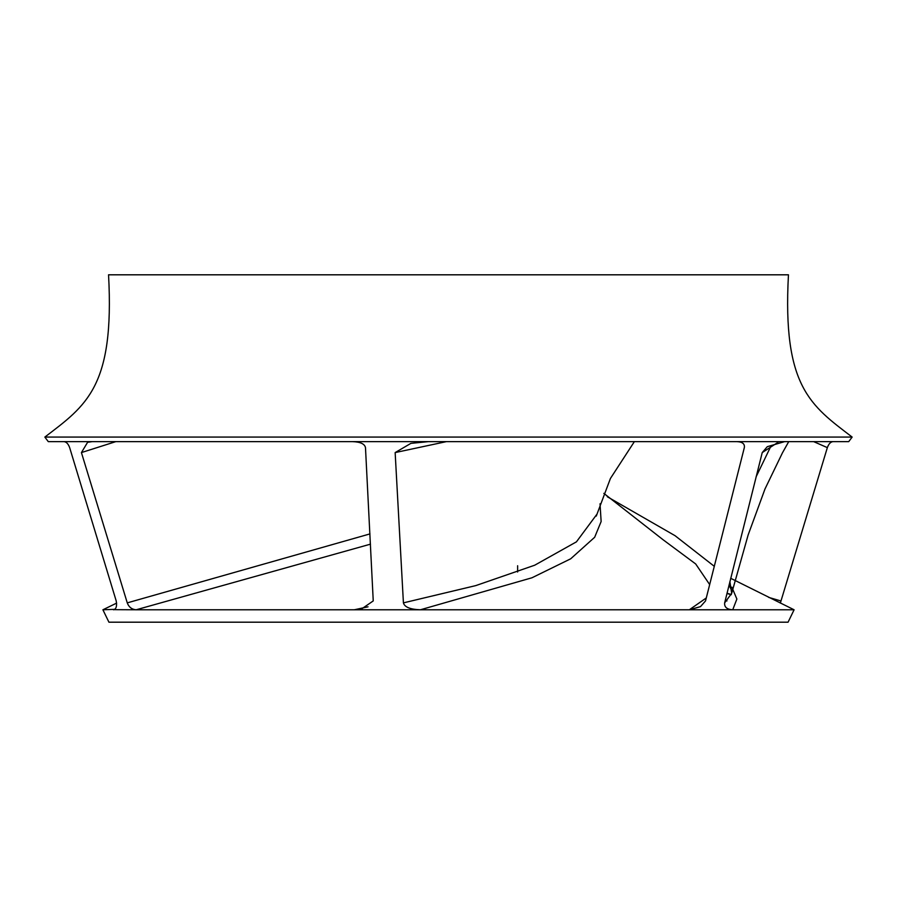 <?xml version="1.0" encoding="UTF-8"?>
<svg xmlns="http://www.w3.org/2000/svg" width="897" height="897" viewBox="0 0 897 897"><rect width="100%" height="100%" fill="white"/><g stroke="black" fill="none" stroke-linecap="round" stroke-linejoin="round"><path stroke-width="1.35" d="M852.15 437.074L848.719 441.638L48.281 441.638L44.85 437.074C86.157 405.5 114.659 386.999 108.548 274.807L788.452 274.807C782.341 386.999 810.843 405.5 852.15 437.074L44.85 437.074M352.521 441.638C360.359 441.896 364.687 443.892 365.483 447.625L373.242 600.923L361.502 609.007L354.27 609.781L136.142 609.781L370.483 544.154M114.715 609.343L102.908 609.781L108.929 622.193L788.071 622.193L794.092 609.781L354.27 609.781L368.039 606.809M600.026 503.778L601.136 521.527L594.666 537.269L570.683 558.809L531.966 577.78L420.379 609.781C410.243 609.422 404.592 607.123 403.415 602.874L395.151 452.581L446.392 441.638M428.351 441.638L410.904 443.365L395.151 452.581M403.415 602.874L475.735 585.618L534.713 565.211L576.423 541.855L596.718 514.497M736.998 441.638C742.458 441.896 744.902 443.892 744.331 447.625L705.535 600.923L700.479 606.641L689.333 609.781L706.287 597.963M731.84 587.154L736.874 599.028L732.737 609.781C726.929 609.422 724.238 607.123 724.653 602.874L762.237 452.581L777.957 442.378M784.595 441.638L767.283 446.684L762.237 452.581M724.653 602.874L731.683 593.332L729.878 581.604M832.977 441.638C830.6 441.896 828.716 443.892 827.348 447.625L780.345 603.098M726.974 600.934L725.236 600.485M603.827 493.361L663.029 539.702L695.702 563.978L709.695 584.62M727.007 593.253L731.335 594.487M768.651 597.38L780.794 600.923M607.269 496.725L675.049 535.688L714.348 566.366M92.268 441.638L87.603 442.288L81.425 452.581L127.262 602.874C128.854 607.123 131.803 609.422 136.142 609.781L114.087 609.668M113.437 609.781C116.206 609.141 117.126 606.193 116.206 600.923L69.652 447.625C68.284 443.892 66.4 441.896 64.023 441.638M127.262 602.874L369.968 533.906M813.669 441.638L827.348 447.625M81.425 452.581L115.791 441.638M517.625 565.749L517.625 571.994M731.683 593.332L731.571 590.192L729.014 585.113M116.655 603.098L102.908 609.781M730.685 578.296L794.092 609.781M726.951 593.489L731.246 594.711M731.683 593.343L748.12 535.027L765.006 488.932L782.464 452.817L788.732 441.638M756.059 476.924L770.467 447.076M596.281 516.078L610.42 478.482L634.37 441.638"/></g></svg>
